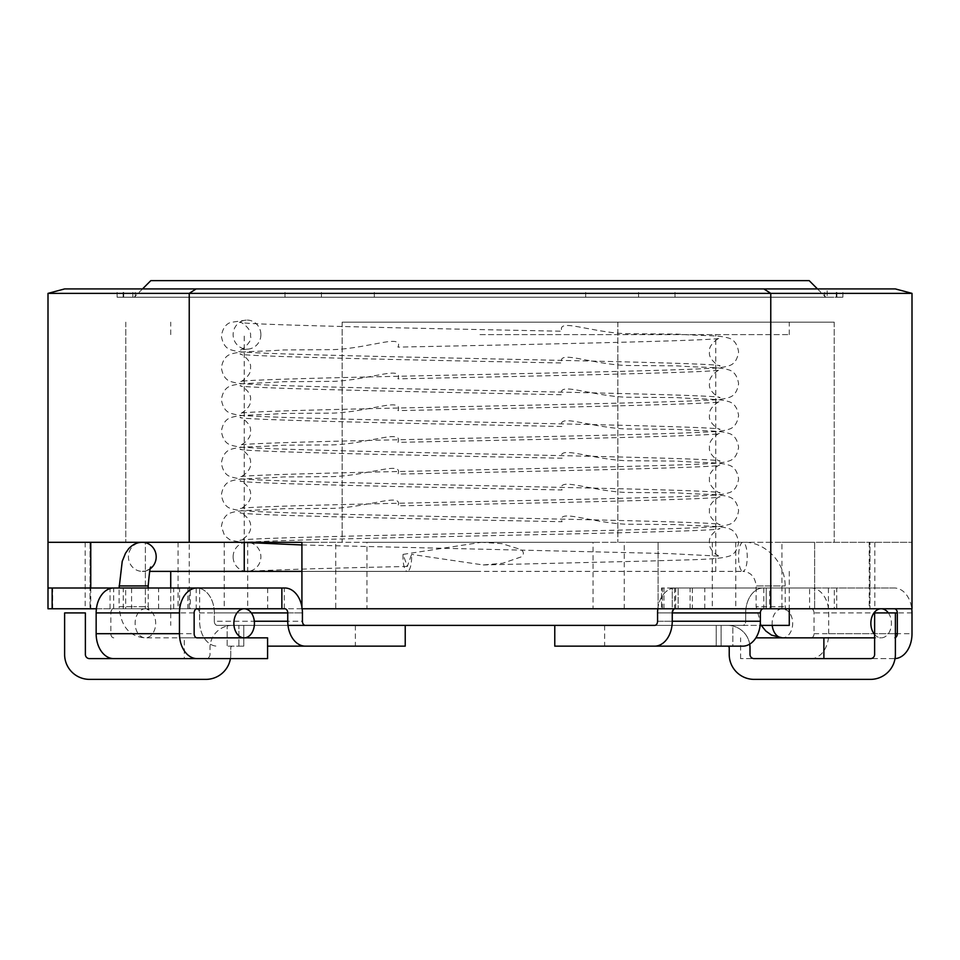 <?xml version="1.0" encoding="UTF-8"?>
<svg xmlns="http://www.w3.org/2000/svg" width="960" height="960" viewBox="0 0 960 960"><rect width="100%" height="100%" fill="white"/><g stroke="black" fill="none" stroke-linecap="round" stroke-linejoin="round"><path stroke-width="0.72" stroke-dasharray="4.8 3.6" d="M233.136 556.848A14.544 13.884 90 0 1 246.18 542.328A14.544 13.884 90 0 1 247.008 542.304A14.544 13.884 90 0 1 260.892 556.848A14.544 13.884 90 0 1 247.848 571.356A14.544 13.884 90 0 1 247.008 571.38A14.544 13.884 90 0 1 233.136 556.848M761.256 625.38L756.12 606.696L785.196 606.696L756.12 606.696L756.12 585.924L785.196 585.924L756.12 585.924C755.112 576.876 750.708 572.028 742.896 571.38A14.544 4.332 -90 0 0 747.228 556.848A14.544 4.332 -90 0 0 742.896 542.304A14.544 4.332 -90 0 0 738.564 556.848A14.544 4.332 -90 0 0 742.896 571.38L407.304 571.38A14.544 4.332 -90 0 0 411.636 556.848A14.544 4.332 -90 0 0 411.576 554.388L407.34 566.472L403.044 554.388A14.544 4.332 -90 0 0 402.984 556.848A14.544 4.332 -90 0 0 407.304 571.38M772.224 625.38A14.544 10.284 -90 0 1 772.128 623.304A14.544 10.284 -90 0 1 782.4 608.772L785.976 610.056L785.196 606.696L785.196 585.924C784.788 558.168 761.124 540.948 742.896 542.304L481.392 542.304L501.84 543.612L521.232 549.66C524.004 552.048 524.052 554.436 521.364 556.848L502.776 563.232L483.276 564.96L411.576 554.388M888.348 612.924A14.544 10.284 -90 0 1 891.432 623.304A14.544 10.284 -90 0 1 881.148 637.848A14.544 10.284 -90 0 1 874.62 634.536M403.044 554.388L481.392 542.304M260.892 334.62A14.544 13.884 90 0 1 247.848 349.128A14.544 13.884 90 0 1 233.136 334.62A14.544 13.884 90 0 1 246.18 320.1A14.544 13.884 90 0 1 260.892 334.62M267.684 588L267.684 608.772L125.688 608.772L125.688 588L123.264 588L284.808 588L281.868 588L281.868 608.772L281.868 588L125.688 588M131.568 588L131.568 608.772L190.308 608.772L190.308 588M131.568 608.772L125.688 608.772M267.684 608.772L284.304 608.772L284.304 588M196.188 588L196.188 608.772L284.304 608.772M196.188 608.772L190.308 608.772M195.9 608.772L198.288 609.564L199.488 611.652L199.62 621.228A24.924 17.628 -90 0 0 217.248 646.152A24.924 17.628 -90 0 1 199.62 621.228L199.62 588.348L187.872 588L187.872 608.772L284.808 608.772A4.152 2.94 90 0 1 287.748 612.924L287.748 621.228A24.924 17.628 90 0 0 305.364 646.152L405.228 646.152L355.38 646.152L405.228 646.152L405.228 625.38L405.228 646.152L405.228 625.38L305.364 625.38A4.152 2.94 90 0 1 302.424 621.228L214.308 621.228A4.152 2.94 -90 0 0 217.248 625.38L405.228 625.38M287.748 612.924L199.62 612.924A4.152 2.94 -90 0 0 196.692 608.772M197.076 588L284.808 588A24.924 17.628 90 0 1 302.424 612.924L302.424 621.228L214.308 621.228L214.308 612.924A24.924 17.628 -90 0 0 196.692 588M267.576 646.152L305.364 646.152M305.364 625.38L217.248 625.38A4.152 2.94 -90 0 1 214.308 621.228L214.308 612.924L302.424 612.924L214.308 612.924A24.924 17.628 -90 0 0 199.62 588.348M227.16 625.38L227.16 626.016A22.428 22.428 0 0 1 232.428 625.38A22.428 22.428 0 0 0 227.16 626.016L227.16 646.152L243.768 646.152L227.16 646.152L232.428 646.152L227.16 646.152L227.16 625.38L243.768 625.38L227.16 625.38M238.908 625.38L243.768 625.38L238.908 625.38L238.908 646.152L243.768 646.152L238.908 646.152L238.908 625.38M230.424 658.62A24.924 24.924 0 0 0 230.772 654.456A24.924 24.924 0 0 1 205.848 679.38L89.544 679.38A24.924 24.924 0 0 1 64.62 654.456L64.62 612.924L85.38 612.924L85.38 654.456A4.152 4.152 0 0 0 89.544 658.62L205.848 658.62A4.152 4.152 0 0 0 210 654.456L210 647.82A22.428 22.428 0 0 1 227.16 626.016A22.428 22.428 0 0 0 210 647.82L210 654.456A4.152 4.152 0 0 1 205.848 658.62L197.076 658.62M230.772 647.82A1.656 1.656 0 0 1 232.428 646.152A1.656 1.656 0 0 0 230.772 647.82L230.772 654.456L230.772 647.82M113.784 658.62L184.284 658.62L184.284 637.848L267.576 637.848M184.284 658.62L267.576 658.62M197.076 637.848L184.284 637.848M113.784 637.848A4.152 2.94 -90 0 1 110.844 633.696L110.844 612.924A4.152 2.94 -90 0 1 113.784 608.772L197.076 608.772M96.408 608.772L113.784 608.772M158.616 608.772L158.616 588L113.784 588M187.872 608.772L145.368 608.772A14.544 10.284 90 0 0 135.12 623.304A14.544 10.284 90 0 0 145.404 637.848C133.932 637.14 121.212 631.14 119.112 606.696L133.656 606.696L119.112 606.696L119.112 588L148.188 588L148.188 606.696L133.656 606.696L148.188 606.696L148.968 610.056L145.404 608.772L178.056 608.772L85.164 608.772L593.052 608.772L593.052 542.304L335.748 542.304L335.748 608.772M187.872 588L48 588L48 608.772L189.228 608.772L189.228 293.376L770.772 293.376L770.772 542.304L912 542.304L814.632 542.304L814.632 608.772L781.944 608.772L874.836 608.772L301.92 608.772L301.92 542.304L366.948 542.304L366.948 608.772M281.868 588L281.868 608.772M302.184 608.772A24.924 17.628 90 0 0 301.92 606.996M692.316 588L692.316 608.772L834.312 608.772L834.312 588L836.736 588L675.192 588L678.132 588L678.132 608.772L678.132 588L834.312 588M828.432 588L828.432 608.772L769.692 608.772L769.692 588M828.432 608.772L834.312 608.772M692.316 608.772L675.696 608.772L675.696 588M763.812 588L763.812 608.772L675.696 608.772M763.812 608.772L769.692 608.772M675.192 588A24.924 17.628 -90 0 0 657.816 608.772M672.252 588.348L674.688 588L672.252 588L672.252 608.772L661.5 608.772L766.248 608.772L674.412 608.772L672.252 612.924L672.252 588.348A24.924 17.628 90 0 0 657.576 612.924L657.576 621.228L745.692 621.228A4.152 2.94 90 0 1 742.752 625.38L654.636 625.38A4.152 2.94 90 0 0 657.576 621.228L745.692 621.228L745.692 612.924A24.924 17.628 90 0 1 763.308 588L894.372 588A24.924 17.628 -90 0 1 911.748 608.772M554.772 625.38L554.772 646.152L554.772 625.38L654.636 625.38L554.772 625.38L554.772 646.152L654.636 646.152A24.924 17.628 90 0 0 672.252 621.228L672.252 612.924L760.38 612.924A4.152 2.94 -90 0 1 763.308 608.772M760.38 612.924L760.38 621.228A24.924 17.628 -90 0 1 742.752 646.152L654.636 646.152M674.412 588L763.308 588A24.924 17.628 -90 0 0 745.692 612.924L657.576 612.924L745.692 612.924L745.692 621.228A4.152 2.94 -90 0 1 742.752 625.38L716.232 625.38L732.84 625.38L732.84 626.016A22.428 22.428 0 0 0 727.572 625.38A22.428 22.428 0 0 1 732.84 626.016L732.84 646.152L727.572 646.152L732.84 646.152L732.84 625.38L716.232 625.38L742.752 625.38L654.636 625.38L760.128 625.38M749.7 644.136A22.428 22.428 0 0 0 732.84 626.016A22.428 22.428 0 0 1 750 647.82L750 654.456A4.152 4.152 0 0 0 754.152 658.62L870.456 658.62A4.152 4.152 0 0 0 874.62 654.456L874.62 612.924L895.38 612.924L895.38 654.456A24.924 24.924 0 0 1 870.456 679.38L754.152 679.38A24.924 24.924 0 0 1 729.228 654.456L729.228 647.82A1.656 1.656 0 0 0 727.572 646.152M874.62 637.848L755.892 637.848M894.372 658.62L740.592 658.62L894.372 658.62A24.924 17.628 -90 0 0 895.044 658.596M740.592 658.62L740.592 637.848M895.38 637.596A4.152 2.94 -90 0 1 894.372 637.848M811.08 637.848A4.152 2.94 90 0 0 814.02 633.696L814.02 612.924A4.152 2.94 90 0 0 811.08 608.772L894.372 608.772L811.08 608.772M811.08 658.62A24.924 17.628 90 0 0 828.708 633.696L828.708 612.924A24.924 17.628 90 0 0 811.08 588M766.248 608.772L766.248 588L766.248 608.772M672.252 588L661.5 588L661.5 608.772L661.5 588L809.592 588L809.592 608.772M894.372 588L809.592 588M672.252 608.772L674.412 608.772M170.724 571.38L301.92 571.38M480 334.62L789.276 334.62L480 334.62M789.276 625.38L287.988 625.38M480 322.152L789.276 322.152L480 322.152M809.16 280.62L150.84 280.62M827.16 297.228L117.108 297.228L842.892 297.228L827.16 297.228L827.16 288.924L836.88 288.924L117.108 288.924L827.16 288.924M247.716 542.304L85.164 542.304L90.036 542.304L90.036 608.772L90.036 542.304L312.816 542.304L247.716 542.304L247.716 608.772M770.772 542.304L625.92 542.304L874.836 542.304L869.964 542.304L869.964 608.772L869.964 542.304L781.944 542.304L781.944 608.772M912 293.376L895.38 288.924L763.884 288.924L770.772 293.376L912 293.376L912 608.772L814.632 608.772L814.632 542.304L781.944 542.304M593.052 608.772L658.08 608.772L658.08 542.304L658.08 608.772L189.228 608.772M763.884 288.924L64.62 288.924L48 293.376L48 608.772M48 293.376L189.228 293.376L196.116 288.924M335.748 542.304L125.784 542.304L145.368 542.304L145.368 608.772L145.368 542.304L178.056 542.304L48 542.304M178.056 542.304L178.056 608.772M90.768 588L90.768 608.772M366.948 542.304L624.252 542.304L624.252 608.772M624.252 542.304L593.052 542.304M869.232 542.304L869.232 608.772M342.156 322.152L834.216 322.152L342.156 322.152L342.156 542.304L342.156 322.152M125.784 322.152L125.784 542.304L125.784 322.152M617.844 322.152L617.844 542.304L617.844 322.152M834.216 322.152L834.216 542.304L834.216 322.152M585.696 297.228L585.696 288.924M132.84 297.228L132.84 288.924M374.304 297.228L374.304 288.924M480 297.228L825.78 297.228L480 297.228M480 571.38L244.248 571.38L480 571.38M119.112 585.924L148.188 585.924M247.008 542.304L142.308 542.304A14.544 13.884 -90 0 0 128.436 556.848A14.544 13.884 -90 0 0 142.308 571.38A14.544 13.884 -90 0 0 150.396 568.668M244.14 637.848L145.404 637.848A14.544 10.284 90 0 0 155.676 623.304A14.544 10.284 90 0 0 145.404 608.772L244.14 608.772M881.148 608.772L782.4 608.772A14.544 10.284 -90 0 1 792.684 623.304A14.544 10.284 -90 0 1 782.4 637.848L881.148 637.848M254.316 621.228L287.748 621.228M110.844 633.696L194.148 633.696M194.148 612.924L110.844 612.924M52.692 608.772L52.692 588M110.052 608.772L110.052 588M113.676 608.772L113.676 588M173.688 608.772L173.688 588M179.556 608.772L179.556 588M199.62 612.924L251.34 612.924M721.092 625.38L721.092 646.152L721.092 625.38M814.02 633.696L895.38 633.696M828.708 633.696L912 633.696M895.38 612.924L814.02 612.924M912 612.924L828.708 612.924M704.784 608.772L704.784 588M690.108 608.772L690.108 588M662.34 608.772L662.34 588M663.936 608.772L663.936 588M760.38 621.228L672.252 621.228M321.444 297.228L321.444 288.924M224.22 542.304L224.22 608.772M712.284 542.304L712.284 608.772M735.78 542.304L735.78 608.772M638.556 297.228L638.556 288.924M674.988 297.228L674.988 288.924M824.712 297.228L824.712 288.924M836.28 297.228L836.28 288.924M285.012 297.228L285.012 288.924M135.288 297.228L135.288 288.924M123.72 297.228L123.72 288.924M246.18 320.1L230.64 322.428C225.636 324.144 222.564 328.692 221.4 336.096C222.6 343.5 225.588 348.012 230.364 349.656C235.536 351.336 241.536 352.236 248.364 352.356C316.536 356.688 711.708 361.848 719.928 365.7C721.584 367.692 707.94 360.312 709.524 351.972C707.892 343.848 721.368 336.3 719.796 338.28C713.688 340.752 538.176 344.316 397.932 347.112C402.348 337.164 383.22 342.72 369.696 344.856C355.02 347.748 342.756 349.332 332.904 349.62L283.452 349.968C252.372 352.128 241.332 350.772 230.64 354.18C225.636 355.884 222.564 360.444 221.4 367.848C222.6 375.24 225.588 379.764 230.364 381.408C235.536 383.076 241.536 383.976 248.364 384.096C316.536 388.44 711.708 393.6 719.928 397.452C721.584 399.444 707.94 392.052 709.524 383.724C707.892 375.6 721.368 368.052 719.796 370.032C713.688 372.492 538.176 376.056 397.932 378.852C402.348 368.916 383.22 374.472 369.696 376.608C355.02 379.488 342.756 381.084 332.904 381.372L283.452 381.72C252.372 383.88 241.332 382.524 230.64 385.92C225.636 387.636 222.564 392.196 221.4 399.6C222.6 406.992 225.588 411.504 230.364 413.148C235.536 414.828 241.536 415.728 248.364 415.848C316.536 420.192 711.708 425.34 719.928 429.204C721.584 431.184 707.94 423.804 709.524 415.464C707.892 407.34 721.368 399.792 719.796 401.784C713.688 404.244 538.176 407.808 397.932 410.604C402.348 400.656 383.22 406.212 369.696 408.36C355.02 411.24 342.756 412.824 332.904 413.112L283.452 413.46C252.372 415.62 241.332 414.264 230.64 417.672C225.636 419.376 222.564 423.936 221.4 431.34C222.6 438.732 225.588 443.256 230.364 444.9C235.536 446.58 241.536 447.48 248.364 447.6C316.536 451.932 711.708 457.092 719.928 460.944C721.584 462.936 707.94 455.556 709.524 447.216C707.892 439.092 721.368 431.544 719.796 433.524C713.688 435.996 538.176 439.548 397.932 442.356C402.348 432.408 383.22 437.964 369.696 440.1C355.02 442.992 342.756 444.576 332.904 444.864L283.452 445.212C252.372 447.372 241.332 446.016 230.64 449.412C225.636 451.128 222.564 455.688 221.4 463.092C222.6 470.484 225.588 475.008 230.364 476.64C235.536 478.32 241.536 479.22 248.364 479.34C316.536 483.684 711.708 488.832 719.928 492.696C721.584 494.688 707.94 487.296 709.524 478.968C707.892 470.844 721.368 463.284 719.796 465.276C713.688 467.736 538.176 471.3 397.932 474.096C402.348 464.16 383.22 469.716 369.708 471.852C355.02 474.732 342.756 476.316 332.904 476.604L283.452 476.952C252.372 479.124 241.332 477.756 230.64 481.164C225.636 482.88 222.564 487.428 221.4 494.832C222.6 502.236 225.588 506.748 230.364 508.392C235.536 510.072 241.536 510.972 248.364 511.092C316.536 515.424 711.708 520.584 719.928 524.436C721.584 526.428 707.94 519.048 709.524 510.708C707.892 502.584 721.368 495.036 719.796 497.016C713.688 499.488 538.176 503.052 397.932 505.848C402.348 495.9 383.22 501.456 369.708 503.592C355.02 506.484 342.756 508.068 332.904 508.356L283.452 508.704C252.372 510.864 241.332 509.508 230.64 512.916C225.636 514.62 222.564 519.18 221.4 526.584L224.628 535.764L230.364 540.144L241.404 542.304M247.848 349.128L240.072 349.824C239.628 351.888 253.164 341.82 250.476 336.096C252.108 327.972 238.632 320.424 240.204 322.416C246.312 324.876 421.824 328.44 562.068 331.236C557.652 321.288 576.78 326.844 590.304 328.992C604.98 331.872 617.244 333.456 627.096 333.744L676.548 334.092C707.628 336.252 718.668 334.896 729.36 338.304C734.364 340.008 737.436 344.568 738.6 351.972C737.4 359.364 734.412 363.888 729.636 365.532C724.464 367.212 718.464 368.112 711.636 368.232C643.464 372.564 248.292 377.724 240.072 381.576C238.416 383.568 252.06 376.188 250.476 367.848C252.108 359.724 238.632 352.176 240.204 354.156C246.312 356.628 421.824 360.18 562.068 362.988C557.652 353.04 576.78 358.596 590.304 360.732C604.98 363.624 617.244 365.208 627.096 365.496L676.548 365.844C707.628 368.004 718.668 366.648 729.36 370.044C734.364 371.76 737.436 376.32 738.6 383.724C737.4 391.116 734.412 395.64 729.636 397.272C724.464 398.952 718.464 399.852 711.636 399.972C643.464 404.316 248.292 409.464 240.072 413.328C238.416 415.32 252.06 407.928 250.476 399.6C252.108 391.476 238.632 383.916 240.204 385.908C246.312 388.368 421.824 391.932 562.068 394.728C557.652 384.792 576.78 390.348 590.304 392.484C604.98 395.364 617.244 396.948 627.096 397.236L676.548 397.584C707.628 399.756 718.668 398.388 729.36 401.796C734.364 403.512 737.436 408.06 738.6 415.464C737.4 422.868 734.412 427.38 729.636 429.024C724.464 430.704 718.464 431.604 711.636 431.724C643.464 436.056 248.292 441.216 240.072 445.068C238.416 447.06 252.06 439.68 250.476 431.34C252.108 423.216 238.632 415.668 240.204 417.648C246.312 420.12 421.824 423.684 562.068 426.48C557.652 416.532 576.78 422.088 590.304 424.224C604.98 427.116 617.244 428.7 627.096 428.988L676.548 429.336C707.628 431.496 718.668 430.14 729.36 433.548C734.364 435.252 737.436 439.812 738.6 447.216C737.4 454.608 734.412 459.132 729.636 460.776C724.464 462.444 718.464 463.344 711.636 463.464C643.464 467.808 248.292 472.968 240.072 476.82C238.416 478.812 252.06 471.42 250.476 463.092C252.108 454.968 238.632 447.42 240.204 449.4C246.312 451.86 421.824 455.424 562.068 458.22C557.652 448.284 576.78 453.84 590.304 455.976C604.98 458.856 617.244 460.452 627.096 460.74L676.548 461.088C707.628 463.248 718.668 461.892 729.36 465.288C734.364 467.004 737.436 471.564 738.6 478.968C737.4 486.36 734.412 490.872 729.636 492.516C724.464 494.196 718.464 495.096 711.636 495.216C643.464 499.56 248.292 504.708 240.072 508.572C238.416 510.552 252.06 503.172 250.476 494.832C252.108 486.708 238.632 479.16 240.204 481.152C246.312 483.612 421.824 487.176 562.068 489.972C557.652 480.024 576.78 485.58 590.292 487.728C604.98 490.608 617.244 492.192 627.096 492.48L676.548 492.828C707.628 494.988 718.668 493.632 729.36 497.04C734.364 498.744 737.436 503.304 738.6 510.708C737.4 518.1 734.412 522.624 729.636 524.268C724.464 525.948 718.464 526.848 711.636 526.968C643.464 531.3 248.292 536.46 240.072 540.312C238.416 542.304 252.06 534.924 250.476 526.584C252.108 518.46 238.632 510.912 240.204 512.892C246.312 515.364 421.824 518.916 562.068 521.724C557.652 511.776 576.78 517.332 590.292 519.468C604.98 522.36 617.244 523.944 627.096 524.232L676.548 524.58C707.628 526.74 718.668 525.384 729.36 528.78C734.364 530.496 737.436 535.056 738.6 542.46C737.4 549.852 734.412 554.376 729.636 556.008C718.116 559.716 696.504 559.488 650.712 560.976L483.276 564.96M301.92 544.956L669.612 553.62L719.928 556.188C721.584 558.18 707.94 550.788 709.524 542.46C707.88 534.372 721.356 526.776 719.796 528.768C711.696 532.824 308.088 537.84 246.18 542.328M407.34 566.472C327.684 568.152 274.524 569.772 247.848 571.356M150.936 567.348C149.952 569.304 147.084 570.66 142.308 571.38L149.628 571.38M244.248 571.38L247.008 571.38M243.768 625.38L243.768 646.152L243.768 625.38M355.38 625.38L355.38 646.152M123.264 608.772L123.264 588M716.232 625.38L716.232 646.152L716.232 625.38M604.62 625.38L604.62 646.152M836.736 608.772L836.736 588M674.688 588L674.688 608.772M715.752 571.38L715.752 334.62M789.276 571.38L789.276 608.772M789.276 334.62L789.276 322.152M142.524 288.924L134.22 297.228M842.892 297.228L842.892 288.924M85.164 542.304L85.164 608.772M874.836 542.304L874.836 608.772M117.108 297.228L117.108 288.924M836.88 297.228L836.88 288.924M123.12 297.228L123.12 288.924M817.476 288.924L825.78 297.228M170.724 334.62L170.724 322.152M170.724 588L170.724 625.38M244.248 542.508L244.248 334.62"/><path stroke-width="1.44" d="M254.424 623.304A14.544 10.284 90 0 0 244.14 608.772A14.544 10.284 90 0 0 233.868 623.304A14.544 10.284 90 0 0 244.14 637.848A14.544 10.284 90 0 0 254.424 623.304M874.62 634.536A14.544 10.284 -90 0 1 870.864 623.304A14.544 10.284 -90 0 1 881.148 608.772A14.544 10.284 -90 0 1 888.348 612.924M405.228 625.38L405.228 646.152L267.576 646.152M195.9 588L197.076 588A24.924 17.628 90 0 0 179.46 612.924L179.46 633.696A24.924 17.628 90 0 0 197.076 658.62L113.784 658.62A24.924 17.628 -90 0 1 96.156 633.696L96.156 612.924A24.924 17.628 -90 0 1 113.784 588L281.868 588L281.868 608.772L197.076 608.772A4.152 2.94 90 0 0 194.148 612.924L194.148 633.696A4.152 2.94 90 0 0 197.076 637.848L267.576 637.848L267.576 658.62L89.544 658.62A4.152 4.152 0 0 1 85.38 654.456L85.38 612.924L64.62 612.924L64.62 654.456A24.924 24.924 0 0 0 89.544 679.38L205.848 679.38A24.924 24.924 0 0 0 230.424 658.62M302.184 608.772A24.924 17.628 90 0 1 302.424 612.924L302.424 621.228A4.152 2.94 90 0 0 305.364 625.38M251.34 612.924L287.748 612.924L287.748 621.228A24.924 17.628 90 0 0 305.364 646.152M189.228 542.304L301.92 542.304L301.92 608.772L770.772 608.772L770.772 293.376L189.228 293.376L189.228 542.304L48 542.304L48 588L119.112 588L122.232 561.3L125.532 553.2L128.604 548.796C132.576 544.464 137.148 542.304 142.308 542.304A14.544 13.884 -90 0 1 156.192 556.848A14.544 13.884 -90 0 1 150.396 568.668M119.112 585.924L148.188 585.924L148.188 588L158.616 588M48 588L48 608.772L96.408 608.772M281.868 588L284.808 588A24.924 17.628 90 0 1 301.92 606.996M281.868 608.772L284.808 608.772A4.152 2.94 90 0 1 287.748 612.924M675.192 608.772A4.152 2.94 -90 0 0 672.252 612.924L672.252 621.228A24.924 17.628 -90 0 1 654.636 646.152L554.772 646.152L554.772 625.38M654.636 646.152L742.752 646.152A24.924 17.628 90 0 0 760.38 621.228L760.38 612.924A4.152 2.94 90 0 1 763.308 608.772M657.816 608.772A24.924 17.628 -90 0 0 657.576 612.924L657.576 621.228A4.152 2.94 -90 0 1 654.636 625.38L287.988 625.38M894.372 608.772A4.152 2.94 -90 0 1 897.312 612.924L874.62 612.924L874.62 654.456A4.152 4.152 0 0 1 870.456 658.62L754.152 658.62A4.152 4.152 0 0 1 750 654.456L750 647.82A22.428 22.428 0 0 0 749.7 644.136M895.38 612.924L895.38 654.456A24.924 24.924 0 0 1 870.456 679.38L754.152 679.38A24.924 24.924 0 0 1 729.228 654.456L729.228 647.82A1.656 1.656 0 0 0 727.572 646.152M823.884 658.62L823.884 637.848L874.62 637.848M755.892 637.848L823.884 637.848M911.748 608.772A24.924 17.628 -90 0 1 912 612.924L912 633.696A24.924 17.628 -90 0 1 895.044 658.596M897.312 612.924L897.312 633.696A4.152 2.94 -90 0 1 895.38 637.596M760.128 625.38L789.276 625.38L789.276 608.772M142.524 288.924L150.84 280.62L809.16 280.62L817.476 288.924M196.116 288.924L189.228 293.376L48 293.376L64.62 288.924L895.38 288.924L912 293.376L912 608.772L770.772 608.772M48 542.304L48 293.376M912 293.376L770.772 293.376L763.884 288.924M90.768 542.304L90.768 588M301.92 571.38L170.724 571.38L170.724 588M761.256 625.38L765.816 631.008L771.504 635.112L782.4 637.848A14.544 10.284 -90 0 1 772.224 625.38M96.156 633.696L179.46 633.696M179.46 612.924L96.156 612.924M52.152 608.772L52.152 588M287.748 621.228L254.316 621.228M672.252 612.924L760.38 612.924M760.38 621.228L672.252 621.228M895.38 633.696L897.312 633.696M241.404 542.304L301.92 544.956M149.628 571.38L244.248 571.38L244.248 542.508M148.188 585.924C149.436 571.752 150.348 565.56 150.936 567.348"/></g></svg>
